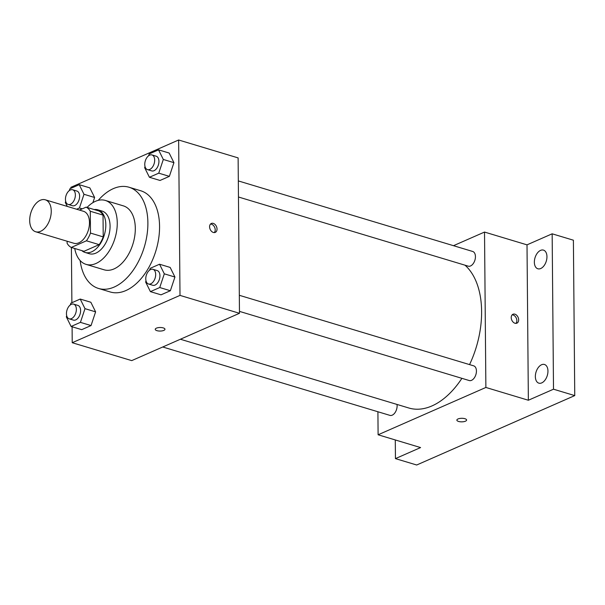 <?xml version="1.0" encoding="UTF-8"?>
<svg xmlns="http://www.w3.org/2000/svg" width="605" height="605" viewBox="0 0 605 605"><rect width="100%" height="100%" fill="white"/><g stroke="black" fill="none" stroke-linecap="round" stroke-linejoin="round"><path stroke-width="0.91" d="M51.251 211.047A16.69 10.073 106.8 0 1 35.657 231.76A16.69 10.073 106.8 0 1 30.825 212.877A16.69 10.073 106.8 0 1 45.284 199.801A16.69 10.073 106.8 0 1 51.251 211.047M45.284 199.801L83.52 211.304A16.69 10.073 106.8 0 1 89.479 222.557A16.69 10.073 106.8 0 1 73.893 243.27L35.657 231.76M103.221 236.903A21.546 13 106.8 0 1 99.159 244.639L84.034 251.279L71.292 247.445L86.417 240.805A21.546 13 106.8 0 0 90.478 233.069L103.221 236.903L103.032 215.1A21.546 13 106.8 0 0 98.865 210.971L86.122 207.137L79.421 210.079M67.11 241.229L67.125 243.316A21.546 13 106.8 0 0 71.292 247.445M90.478 233.069L90.289 211.258A21.546 13 106.8 0 0 86.122 207.137M99.159 244.639L86.417 240.805M103.032 215.1L90.289 211.258M81.819 250.614A22.256 13.431 -73.2 0 0 85.04 252.436A22.256 13.431 -73.2 0 0 91.635 251.846A22.256 13.431 -73.2 0 0 105.459 229.87A22.256 13.431 -73.2 0 0 97.866 209.814A22.256 13.431 -73.2 0 0 94.176 209.557M97.866 209.814L102.116 211.092A22.256 13.431 106.8 0 1 110.072 226.096A22.256 13.431 106.8 0 1 95.877 253.124A22.256 13.431 106.8 0 1 89.283 253.714L85.04 252.436M74.733 248.481A33.381 20.146 -73.2 0 0 86.076 264.37A33.381 20.146 -73.2 0 0 95.968 263.485A33.381 20.146 -73.2 0 0 116.712 230.52A33.381 20.146 -73.2 0 0 105.323 200.437A33.381 20.146 -73.2 0 0 87.09 207.424M86.076 264.37L104.136 269.807A33.381 20.146 -73.2 0 0 114.027 268.915A33.381 20.146 -73.2 0 0 134.764 235.958A33.381 20.146 -73.2 0 0 123.375 205.874L105.323 200.437M80.14 260.543A52.854 31.891 -73.2 0 0 98.524 288.449A52.854 31.891 -73.2 0 0 114.186 287.05A52.854 31.891 -73.2 0 0 147.023 234.861A52.854 31.891 -73.2 0 0 128.986 187.225A52.854 31.891 -73.2 0 0 98.26 200.353M128.986 187.225L140.67 190.741A52.854 31.891 106.8 0 1 159.561 226.368A52.854 31.891 106.8 0 1 125.87 290.566A52.854 31.891 106.8 0 1 110.201 291.965L98.524 288.449M66.701 315.719L66.323 316.861L71.095 326.466L81.713 329.657L91.045 325.566L95.613 311.855L90.841 302.25L80.223 299.059L70.891 303.15L70.286 304.965M76.608 209.232L79.429 207.991L83.989 194.288L94.614 197.487L92.89 202.66L94.614 197.487L89.843 187.883L79.225 184.684L69.893 188.783L69.288 190.59M72.093 326.768L72.229 342.717L180.003 295.391L178.641 139.997L70.876 187.316L70.883 188.344M71.398 247.475L71.882 302.719M146.024 280.894L145.639 282.028L150.411 291.633L161.028 294.832L170.368 290.733L174.928 277.029L170.164 267.425L159.538 264.226L150.206 268.325L149.601 270.14M145.026 166.519L144.64 167.653L149.412 177.265L160.03 180.456L169.37 176.357L173.93 162.654L169.166 153.05L158.54 149.851L149.208 153.95L148.603 155.765M72.229 342.717L131.708 360.618L239.474 313.299L180.003 295.391M163.244 327.902A4.87 1.777 -0.5 0 1 164.968 329.241A4.87 1.777 -0.5 0 1 160.121 331.064A4.87 1.777 -0.5 0 1 155.235 329.324A4.87 1.777 -0.5 0 1 158.049 327.691A4.87 1.777 -0.5 0 1 163.244 327.902M239.474 313.299L238.12 157.897L178.641 139.997M217.029 229.045A4.87 3.448 -113.7 0 1 215.267 232.38A4.87 3.448 -113.7 0 1 210.147 229.31A4.87 3.448 -113.7 0 1 211.349 223.464A4.87 3.448 -113.7 0 1 215.1 224.523A4.87 3.448 -113.7 0 1 217.029 229.045M210.525 224.054A4.87 3.448 -113.7 0 1 215.214 229.84A4.87 3.448 -113.7 0 1 214.276 232.592M164.968 329.241A4.87 1.777 -0.5 0 1 160.121 331.056A4.87 1.777 -0.5 0 1 155.235 329.324M465.003 265.194A77.894 47.001 106.8 0 1 481.61 311.341A77.894 47.001 106.8 0 1 469.563 364.603M461.902 378.329A77.894 47.001 106.8 0 1 408.867 408.012L180.388 339.239M238.461 197.003L468.262 266.17A7.676 4.636 -73.2 0 0 474.91 260.158A7.676 4.636 -73.2 0 0 472.686 251.468L238.325 180.925M396.993 404.435A7.676 4.636 106.8 0 1 397.114 405.849A7.676 4.636 106.8 0 1 389.945 415.378L162.745 346.99M239.323 295.3L473.685 365.844A7.676 4.636 106.8 0 1 476.43 371.016A7.676 4.636 106.8 0 1 469.261 380.545L239.459 311.378M377.906 411.755L378.11 434.783L485.875 387.457L484.522 232.063L453.485 245.69M485.875 387.457L528.362 400.245L553.507 389.204L574.75 395.602L416.686 465.003L395.443 458.613L420.588 447.571L378.11 434.783M464.874 418.69A4.87 1.777 -0.5 0 1 466.599 420.029A4.87 1.777 -0.5 0 1 461.751 421.851A4.87 1.777 -0.5 0 1 456.866 420.112A4.87 1.777 -0.5 0 1 459.679 418.478A4.87 1.777 -0.5 0 1 464.874 418.69M574.75 395.602L573.396 240.2L552.153 233.81L527.008 244.851L484.522 232.063M528.362 400.245L527.008 244.851M518.659 319.833A4.87 3.448 -113.7 0 1 516.897 323.168A4.87 3.448 -113.7 0 1 511.777 320.098A4.87 3.448 -113.7 0 1 512.98 314.252A4.87 3.448 -113.7 0 1 516.731 315.311A4.87 3.448 -113.7 0 1 518.659 319.833M512.155 314.842A4.87 3.448 -113.7 0 1 516.844 320.627A4.87 3.448 -113.7 0 1 515.906 323.38M466.599 420.029A4.87 1.777 -0.5 0 1 461.751 421.844A4.87 1.777 -0.5 0 1 456.866 420.112M395.284 439.948L395.443 458.613M541.573 364.747A9.748 5.884 106.8 0 1 544.462 364.482A9.748 5.884 106.8 0 1 547.291 375.516A9.748 5.884 106.8 0 1 538.843 383.154A9.748 5.884 106.8 0 1 535.516 374.366A9.748 5.884 106.8 0 1 541.573 364.747M540.575 250.372A9.748 5.884 106.8 0 1 543.464 250.115A9.748 5.884 106.8 0 1 546.292 261.141A9.748 5.884 106.8 0 1 537.845 268.779A9.748 5.884 106.8 0 1 534.517 259.999A9.748 5.884 106.8 0 1 540.575 250.372M553.507 389.204L552.153 233.81M149.412 177.265L158.744 173.166L163.312 159.463L158.54 149.851M151.938 154.925L156.188 156.203A7.676 4.636 106.8 0 1 158.933 161.384A7.676 4.636 106.8 0 1 151.764 170.912L147.514 169.634A7.676 4.636 106.8 0 1 145.291 160.945A7.676 4.636 106.8 0 1 151.938 154.925A7.676 4.636 106.8 0 1 154.683 160.106A7.676 4.636 106.8 0 1 147.514 169.634M160.03 180.456L169.37 176.357L158.744 173.166M169.37 176.357L173.93 162.654L163.312 159.463M173.93 162.654L169.166 153.05M65.703 201.344L65.325 202.486L67.276 206.418M83.989 194.288L79.225 184.684M72.623 189.758L76.873 191.036A7.676 4.636 106.8 0 1 79.618 196.209A7.676 4.636 106.8 0 1 72.449 205.738L68.199 204.46A7.676 4.636 106.8 0 1 65.975 195.77A7.676 4.636 106.8 0 1 72.623 189.758A7.676 4.636 106.8 0 1 75.368 194.931A7.676 4.636 106.8 0 1 68.199 204.46M82.242 208.838L79.429 207.991M94.614 197.487L89.843 187.883M150.411 291.633L159.743 287.534L164.31 273.831L159.538 264.226M152.936 269.301L157.187 270.579A7.676 4.636 106.8 0 1 159.932 275.751A7.676 4.636 106.8 0 1 152.762 285.28L148.512 284.002A7.676 4.636 106.8 0 1 146.289 275.32A7.676 4.636 106.8 0 1 152.936 269.301A7.676 4.636 106.8 0 1 155.682 274.473A7.676 4.636 106.8 0 1 148.512 284.002M161.028 294.832L170.368 290.733L159.743 287.534M170.368 290.733L174.928 277.029L164.31 273.831M174.928 277.029L170.164 267.425M71.095 326.466L80.427 322.367L84.987 308.663L80.223 299.059M73.621 304.126L77.871 305.404A7.676 4.636 106.8 0 1 80.616 310.584A7.676 4.636 106.8 0 1 73.447 320.113L69.197 318.835A7.676 4.636 106.8 0 1 66.974 310.146A7.676 4.636 106.8 0 1 73.621 304.126A7.676 4.636 106.8 0 1 76.366 309.306A7.676 4.636 106.8 0 1 69.197 318.835M81.713 329.657L91.045 325.566L80.427 322.367M91.045 325.566L95.613 311.855L84.987 308.663M95.613 311.855L90.841 302.25"/></g></svg>
